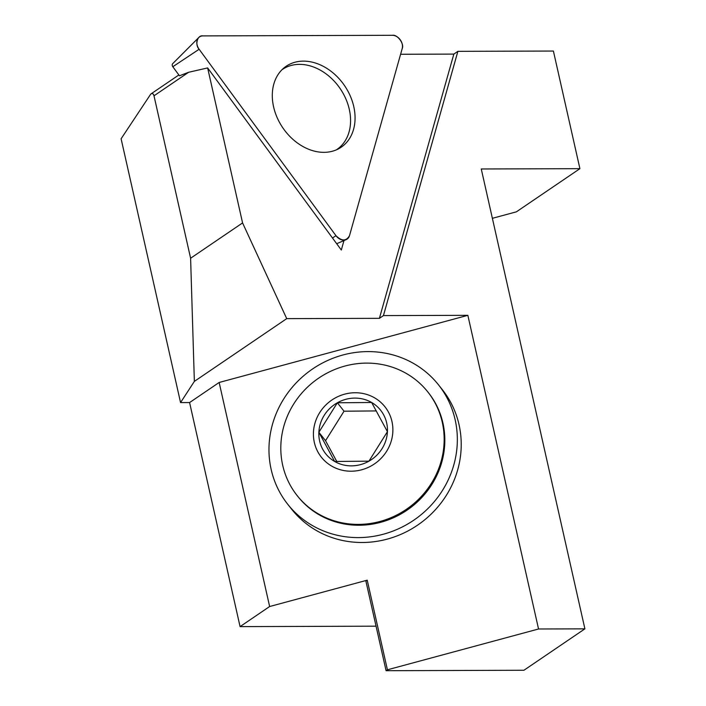 <?xml version="1.0" encoding="UTF-8"?>
<svg xmlns="http://www.w3.org/2000/svg" width="706" height="706" viewBox="0 0 706 706"><rect width="100%" height="100%" fill="white"/><g stroke="black" fill="none" stroke-linecap="round" stroke-linejoin="round"><path stroke-width="1.06" d="M343.972 240.57L341.316 250.021L207.643 67.926L242.573 222.919L190.602 258.237L194.362 381.39L180.559 402.588L189.587 402.561L219.151 382.475L467.857 315.326L383.446 315.591L379.404 318.335L286.724 318.635L242.573 222.919M207.643 67.926L188.617 72.277L179.456 75.789L172.811 66.735A2.515 1.915 -124.2 0 1 172.705 63.655L198.704 37.586A9.54 7.289 55.8 0 0 199.127 49.261L335.968 235.689A9.54 7.289 55.8 0 0 346.169 239.625A9.54 7.289 55.8 0 0 349.505 235.645L402.191 48.617A9.54 7.289 55.8 0 0 392.412 35.3L202.887 35.9A9.54 7.289 55.8 0 0 198.704 37.586M180.559 402.588L121.105 138.773L150.766 94.057C152.364 93.095 153.44 93.669 153.996 95.804L190.602 258.237M492.382 218.313L516.386 211.835L579.908 168.672L553.398 51.044L457.876 51.344L453.834 54.097L400.602 54.265M453.834 54.097L379.404 318.335M336.841 461.592L325.537 440.685L344.034 411.201L376.333 410.927M318.865 432.266A35.035 33.138 141.6 0 1 337.362 402.782A35.035 33.138 141.6 0 1 371.647 402.491A35.035 33.138 141.6 0 1 387.426 431.684A35.035 33.138 141.6 0 1 368.929 461.177A35.035 33.138 141.6 0 1 334.653 461.468A35.035 33.138 141.6 0 1 318.865 432.266L334.653 461.468L368.929 461.177L387.426 431.684L371.647 402.491L337.362 402.782L318.865 432.266L325.537 440.685M337.362 402.782L344.034 411.201M374.568 397.831A40.569 38.371 141.6 0 1 371.427 465.783A40.569 38.371 141.6 0 1 313.455 432.31A40.569 38.371 141.6 0 1 374.568 397.831M406.515 373.571A83.396 78.869 141.6 0 1 427.836 391.954A83.396 78.869 141.6 0 1 411.474 505.567A83.396 78.869 141.6 0 1 297.129 495.559A83.396 78.869 141.6 0 1 302.627 392.165A83.396 78.869 141.6 0 1 406.515 373.571M427.836 391.954L428.507 392.801A83.396 78.869 141.6 0 1 412.145 506.414A83.396 78.869 141.6 0 1 297.8 496.406L297.129 495.559M455.149 419.761A96.166 90.95 -38.4 0 0 438.523 384.867A96.166 90.95 -38.4 0 0 306.66 373.324A96.166 90.95 -38.4 0 0 287.792 504.34A96.166 90.95 -38.4 0 0 312.387 525.538A96.166 90.95 -38.4 0 0 417.017 517.895A96.166 90.95 -38.4 0 0 455.149 419.761M438.523 384.867L442.406 389.765A96.166 90.95 141.6 0 1 459.032 424.659A96.166 90.95 141.6 0 1 406.277 531.821A96.166 90.95 141.6 0 1 291.675 509.238L287.792 504.34M579.908 168.672L481.263 168.981L584.895 628.843L538.546 628.993L387.417 669.8L367.217 580.173L269.639 606.525L219.151 382.475M538.546 628.993L467.857 315.326M286.724 318.635L194.362 381.39M376.051 626.178L240.075 626.61L189.587 402.561M457.876 51.344L383.446 315.591M367.217 580.173L365.893 581.082L386.085 670.7L523.94 670.259L584.895 628.843M386.085 670.7L387.417 669.8M240.075 626.61L269.639 606.525M336.321 149.875A48.414 36.986 55.8 0 0 340.23 88.7A48.414 36.986 55.8 0 0 281.906 69.806M343.266 83.82A48.943 37.392 55.8 0 0 283.706 68.138A48.943 37.392 55.8 0 0 284.103 129.648A48.943 37.392 55.8 0 0 338.536 148.816A48.943 37.392 55.8 0 0 343.266 83.82M199.127 49.261L335.968 235.689C341.757 241.346 346.275 241.337 349.505 235.645L402.191 48.617C404.573 44.001 397.39 34.215 392.412 35.3L202.887 35.9C197.433 34.85 194.662 44.663 199.127 49.261L172.811 66.735M188.617 72.277L153.996 95.804M332.491 238.001L335.968 235.689M150.766 94.057L178.865 74.968M336.683 243.711L346.169 239.625"/></g></svg>
